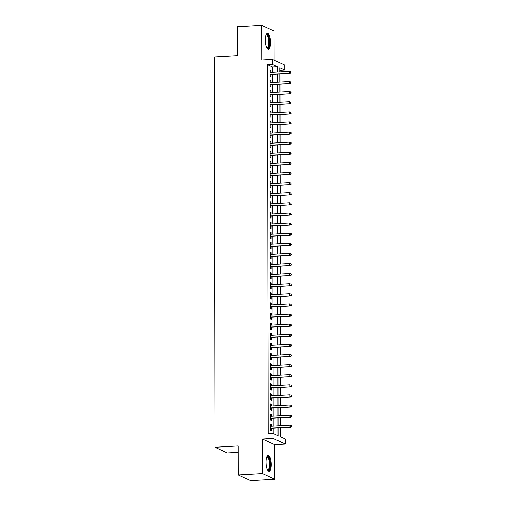 <?xml version="1.0" encoding="UTF-8"?>
<svg xmlns="http://www.w3.org/2000/svg" width="506" height="506" viewBox="0 0 506 506"><rect width="100%" height="100%" fill="white"/><g stroke="black" fill="none" stroke-linecap="round" stroke-linejoin="round"><path stroke-width="0.76" d="M271.235 464.533A7.988 2.581 86.7 0 0 268.167 455.362A7.988 2.581 86.7 0 0 266.011 462.136A7.988 2.581 86.7 0 0 269.078 471.314A7.988 2.581 86.7 0 0 271.235 464.533M270.501 42.485A7.988 2.581 86.7 0 0 267.434 33.314A7.988 2.581 86.7 0 0 265.27 40.088A7.988 2.581 86.7 0 0 268.338 49.259A7.988 2.581 86.7 0 0 270.501 42.485M280.375 427.88L280.394 436.735L285.416 439.037L285.428 444.091L273.031 438.405L273.019 433.351L278.047 435.653L278.034 428.019M274.783 444.698L262.386 439.012L262.45 473.635L238.256 475.007L250.653 480.7L274.84 479.321L274.783 444.698L285.428 444.091M238.218 452.339L227.377 452.959L214.98 447.266L214.297 57.064L237.523 55.742L237.472 26.679L261.665 25.3L261.722 59.923L272.367 59.316L284.764 65.008L284.77 70.062L279.748 67.753L279.755 71.941M274.113 60.119L274.062 30.992L261.665 25.3M279.938 71.928L279.938 70.334L284.77 70.062M280.577 436.817L280.558 427.874M280.558 425.742L280.539 417.766M280.539 415.635L280.526 407.653M280.52 405.521L280.507 397.545M280.501 395.414L280.488 387.438M280.482 385.306L280.469 377.331M280.469 375.199L280.45 367.217M280.45 365.085L280.438 357.109M280.432 354.978L280.419 347.002M280.413 344.871L280.4 336.895M280.4 334.763L280.381 326.781M280.381 324.65L280.368 316.674M280.362 314.542L280.349 306.566M280.343 304.435L280.33 296.453M280.324 294.328L280.311 286.345M280.311 284.214L280.292 276.238M280.292 274.107L280.28 266.131M280.273 263.999L280.261 256.017M280.254 253.892L280.242 245.91M280.235 243.778L280.223 235.802M280.223 233.671L280.204 225.695M280.204 223.563L280.191 215.581M280.185 213.456L280.172 205.474M280.166 203.342L280.153 195.367M280.147 193.235L280.134 185.259M280.134 183.128L280.115 175.146M280.115 173.02L280.103 165.038M280.096 162.907L280.084 154.931M280.077 152.799L280.065 144.824M280.065 142.692L280.046 134.71M280.046 132.578L280.033 124.602M280.027 122.471L280.014 114.495M280.008 112.364L279.995 104.388M279.989 102.256L279.976 94.274M279.976 92.143L279.957 84.167M279.957 82.035L279.945 74.059M262.45 473.635L274.84 479.321M271.431 426.261L271.431 424.509L270.596 424.123L270.602 430.189L271.444 430.574L271.437 428.392M271.418 416.153L271.412 414.401L270.577 414.016L270.583 420.081L271.425 420.467L271.418 418.285M271.399 406.046L271.393 404.294L270.558 403.908L270.571 409.974L271.406 410.36L271.406 408.171M271.38 395.932L271.38 394.18L270.539 393.801L270.552 399.866L271.387 400.246L271.387 398.064M271.361 385.825L271.361 384.073L270.52 383.687L270.533 389.753L271.374 390.139L271.368 387.957M271.349 375.718L271.342 373.966L270.508 373.58L270.514 379.645L271.355 380.031L271.349 377.849M271.33 365.61L271.324 363.858L270.489 363.472L270.501 369.538L271.336 369.924L271.33 367.735M271.311 355.497L271.305 353.745L270.47 353.365L270.482 359.431L271.317 359.81L271.317 357.628M271.292 345.389L271.292 343.637L270.451 343.251L270.463 349.317L271.298 349.703L271.298 347.521M271.273 335.282L271.273 333.53L270.432 333.144L270.444 339.21L271.286 339.596L271.279 337.413M271.26 325.168L271.254 323.423L270.419 323.037L270.425 329.102L271.267 329.488L271.26 327.3M271.241 315.061L271.235 313.309L270.4 312.929L270.413 318.995L271.248 319.375L271.241 317.192M271.222 304.954L271.222 303.202L270.381 302.816L270.394 308.881L271.229 309.267L271.229 307.085M271.203 294.846L271.203 293.094L270.362 292.708L270.375 298.774L271.21 299.16L271.21 296.978M271.184 284.733L271.184 282.987L270.349 282.601L270.356 288.667L271.197 289.052L271.191 286.864M271.172 274.625L271.165 272.873L270.33 272.494L270.337 278.553L271.178 278.939L271.172 276.757M271.153 264.518L271.146 262.766L270.312 262.38L270.324 268.446L271.159 268.831L271.153 266.649M271.134 254.41L271.134 252.658L270.293 252.273L270.305 258.338L271.14 258.724L271.14 256.542M271.115 244.297L271.115 242.551L270.274 242.165L270.286 248.231L271.121 248.61L271.121 246.428M271.096 234.189L271.096 232.437L270.261 232.058L270.267 238.117L271.108 238.503L271.102 236.321M271.083 224.082L271.077 222.33L270.242 221.944L270.248 228.01L271.089 228.396L271.083 226.214M271.064 213.975L271.058 212.223L270.223 211.837L270.236 217.903L271.071 218.288L271.071 216.106M271.045 203.861L271.045 202.115L270.204 201.73L270.217 207.795L271.052 208.175L271.052 205.993M271.026 193.754L271.026 192.002L270.185 191.616L270.198 197.682L271.039 198.067L271.033 195.885M271.014 183.646L271.007 181.894L270.172 181.509L270.179 187.574L271.02 187.96L271.014 185.778M270.995 173.539L270.988 171.787L270.153 171.401L270.166 177.467L271.001 177.853L270.995 175.664M270.976 163.425L270.969 161.673L270.134 161.294L270.147 167.359L270.982 167.739L270.982 165.557M270.957 153.318L270.957 151.566L270.115 151.18L270.128 157.246L270.963 157.632L270.963 155.45M270.938 143.211L270.938 141.459L270.096 141.073L270.109 147.138L270.95 147.524L270.944 145.342M270.925 133.103L270.919 131.351L270.084 130.965L270.09 137.031L270.931 137.417L270.925 135.228M270.906 122.99L270.9 121.238L270.065 120.858L270.077 126.924L270.912 127.303L270.906 125.121M270.887 112.882L270.887 111.13L270.046 110.744L270.059 116.81L270.893 117.196L270.893 115.014M270.868 102.775L270.868 101.023L270.027 100.637L270.04 106.703L270.874 107.089L270.874 104.906M270.849 92.668L270.849 90.916L270.014 90.53L270.021 96.595L270.862 96.981L270.855 94.793M270.836 82.554L270.83 80.802L269.995 80.422L270.002 86.488L270.843 86.868L270.836 84.685M272.576 72.345L272.563 66.956L267.541 64.648L268.18 433.623L273.019 433.351M273.202 433.433L273.196 428.291M273.189 426.16L273.177 418.184M273.177 416.052L273.158 408.076M273.158 405.945L273.145 397.963M273.139 395.831L273.126 387.855M273.12 385.724L273.107 377.748M273.101 375.616L273.088 367.641M273.088 365.509L273.069 357.527M273.069 355.395L273.057 347.42M273.05 345.288L273.038 337.312M273.031 335.181L273.019 327.205M273.012 325.073L273 317.091M273 314.96L272.981 306.984M272.981 304.852L272.968 296.877M272.962 294.745L272.949 286.769M272.943 284.638L272.93 276.655M272.924 274.524L272.911 266.548M272.911 264.417L272.898 256.441M272.892 254.309L272.879 246.327M272.873 244.202L272.86 236.22M272.854 234.088L272.842 226.112M272.842 223.981L272.823 216.005M272.823 213.874L272.81 205.891M272.804 203.766L272.791 195.784M272.785 193.653L272.772 185.677M272.766 183.545L272.753 175.569M272.753 173.438L272.734 165.456M272.734 163.33L272.721 155.348M272.715 153.217L272.702 145.241M272.696 143.109L272.683 135.134M272.677 133.002L272.664 125.02M272.664 122.895L272.645 114.913M272.645 112.781L272.633 104.805M272.626 102.674L272.614 94.698M272.607 92.566L272.595 84.584M272.589 82.453L272.576 74.477M270.818 72.447L270.811 70.695L269.976 70.309L269.989 76.374L270.824 76.76L270.818 74.578M262.386 439.012L273.031 438.405M267.541 64.648L272.38 64.37L272.367 59.316M238.256 475.007L238.206 445.944L214.98 447.266M279.761 74.066L279.774 82.048M279.774 84.179L279.793 92.155M279.793 94.287L279.805 102.263M279.812 104.394L279.824 112.376M279.831 114.501L279.843 122.484M279.85 124.615L279.862 132.591M279.862 134.722L279.881 142.698M279.881 144.83L279.894 152.812M279.9 154.944L279.913 162.919M279.919 165.051L279.932 173.027M279.938 175.158L279.951 183.134M279.951 185.266L279.97 193.248M279.97 195.379L279.982 203.355M279.989 205.487L280.001 213.462M280.008 215.594L280.02 223.57M280.027 225.701L280.039 233.683M280.039 235.815L280.058 243.791M280.058 245.922L280.071 253.898M280.077 256.03L280.09 264.005M280.096 266.137L280.109 274.119M280.109 276.251L280.128 284.227M280.128 286.358L280.141 294.334M280.147 296.465L280.16 304.448M280.166 306.573L280.179 314.555M280.185 316.686L280.197 324.662M280.197 326.794L280.216 334.77M280.216 336.901L280.229 344.883M280.235 347.008L280.248 354.991M280.254 357.122L280.267 365.098M280.273 367.229L280.286 375.205M280.286 377.337L280.305 385.319M280.305 387.444L280.318 395.426M280.324 397.558L280.337 405.534M280.343 407.665L280.356 415.641M280.362 417.773L280.375 425.755M277.414 72.073L277.402 66.678L272.38 64.37M278.028 425.888L278.015 417.905M278.009 415.774L277.996 407.798M277.996 405.667L277.977 397.691M277.977 395.559L277.965 387.583M277.958 385.452L277.946 377.47M277.939 375.338L277.927 367.362M277.927 365.231L277.908 357.255M277.908 355.123L277.895 347.148M277.889 345.016L277.876 337.034M277.87 334.902L277.857 326.927M277.851 324.795L277.838 316.819M277.838 314.688L277.819 306.706M277.819 304.58L277.807 296.598M277.8 294.467L277.788 286.491M277.781 284.359L277.769 276.384M277.762 274.252L277.75 266.27M277.75 264.145L277.731 256.162M277.731 254.031L277.718 246.055M277.712 243.924L277.699 235.948M277.693 233.816L277.68 225.834M277.674 223.709L277.661 215.727M277.661 213.595L277.642 205.619M277.642 203.488L277.63 195.512M277.623 193.381L277.611 185.398M277.604 183.273L277.592 175.291M277.592 173.16L277.573 165.184M277.573 163.052L277.56 155.076M277.554 152.945L277.541 144.963M277.535 142.831L277.522 134.855M277.516 132.724L277.503 124.748M277.503 122.616L277.484 114.641M277.484 112.509L277.471 104.527M277.465 102.395L277.452 94.42M277.446 92.288L277.433 84.312M277.427 82.181L277.414 74.205M272.563 66.956L277.402 66.678M269.976 70.745L270.811 70.695M269.995 80.852L270.83 80.802M270.014 90.96L270.849 90.916M270.027 101.067L270.868 101.023M270.046 111.181L270.887 111.13M270.065 121.288L270.9 121.238M270.084 131.396L270.919 131.351M270.103 141.503L270.938 141.459M270.115 151.617L270.957 151.566M270.134 161.724L270.969 161.673M270.153 171.831L270.988 171.787M270.172 181.945L271.007 181.894M270.191 192.052L271.026 192.002M270.204 202.16L271.045 202.115M270.223 212.267L271.058 212.223M270.242 222.381L271.077 222.33M270.261 232.488L271.096 232.437M270.274 242.595L271.115 242.551M270.293 252.703L271.134 252.658M270.312 262.816L271.146 262.766M270.33 272.924L271.165 272.873M270.349 283.031L271.184 282.987M270.362 293.138L271.203 293.094M270.381 303.252L271.222 303.202M270.4 313.359L271.235 313.309M270.419 323.467L271.254 323.423M270.438 333.574L271.273 333.53M270.451 343.688L271.292 343.637M270.47 353.795L271.305 353.745M270.489 363.903L271.324 363.858M270.508 374.01L271.342 373.966M270.527 384.124L271.361 384.073M270.539 394.231L271.38 394.18M270.558 404.338L271.393 404.294M270.577 414.446L271.412 414.401M270.596 424.559L271.431 424.509M269.983 74.622L289.957 73.49L269.983 74.312M290.748 72.794L291.083 72.953L290.748 71.789L290.748 72.794L289.356 73.212L289.356 71.39L269.983 72.497M289.957 73.49L291.083 72.953M290.748 71.789L289.356 71.39M266.048 34.806A6.913 2.233 -93.3 0 1 269.375 42.371A6.913 2.233 -93.3 0 1 266.795 47.931M266.675 47.691A6.401 2.068 86.7 0 0 266.991 47.747A6.401 2.068 86.7 0 0 268.724 42.321A6.401 2.068 86.7 0 0 266.264 34.971A6.401 2.068 86.7 0 0 265.954 35.059M267.889 49.171A7.938 2.562 86.7 0 0 269.704 42.523A7.938 2.562 86.7 0 0 266.997 33.453M266.788 456.855A6.913 2.233 -93.3 0 1 269.825 460.998A6.913 2.233 -93.3 0 1 268.99 469.808A6.913 2.233 -93.3 0 1 267.535 469.985M267.408 469.739A6.401 2.068 86.7 0 0 267.725 469.796A6.401 2.068 86.7 0 0 268.42 469.359A6.401 2.068 86.7 0 0 269.331 462.168A6.401 2.068 86.7 0 0 266.997 457.019A6.401 2.068 86.7 0 0 266.694 457.108M268.629 471.219A7.938 2.562 86.7 0 0 269.16 470.763A7.938 2.562 86.7 0 0 270.337 462.351A7.938 2.562 86.7 0 0 267.731 455.508M270.002 84.736L289.976 83.598L270.002 84.426M290.767 82.908L291.102 83.06L290.767 81.896L290.767 82.908L289.375 83.319L289.369 81.498L269.995 82.604M289.976 83.598L291.102 83.06M290.767 81.896L289.369 81.498M270.021 94.843L289.995 93.705L270.021 94.533M290.786 93.015L291.121 93.167L291.114 92.155L290.779 92.003L290.786 93.015L289.394 93.427L289.388 91.611L270.014 92.712M289.995 93.705L291.121 93.167M290.779 92.003L289.388 91.611M270.04 104.951L290.014 103.812L270.033 104.641M290.798 103.123L291.133 103.275L290.798 102.111L290.798 103.123L289.407 103.54L289.407 101.719L270.033 102.819M290.014 103.812L291.133 103.275M290.798 102.111L289.407 101.719M270.052 115.058L290.033 113.926L270.052 114.748M290.817 113.23L291.152 113.388L290.817 112.224L290.817 113.23L289.426 113.648L289.426 111.826L270.052 112.933M290.033 113.926L291.152 113.388M290.817 112.224L289.426 111.826M270.071 125.172L290.046 124.033L270.071 124.862M290.836 123.344L291.171 123.496L290.836 122.332L290.836 123.344L289.445 123.755L289.438 121.94L270.071 123.04M290.046 124.033L291.171 123.496M290.836 122.332L289.438 121.94M270.09 135.279L290.065 134.141L270.09 134.969M290.855 133.451L291.19 133.603L291.184 132.591L290.849 132.439L290.855 133.451L289.464 133.862L289.457 132.047L270.084 133.148M290.065 134.141L291.19 133.603M290.849 132.439L289.457 132.047M270.109 145.386L290.083 144.248L270.109 145.077M290.874 143.559L291.203 143.71L291.203 142.705L290.868 142.547L290.874 143.559L289.483 143.976L289.476 142.154L270.103 143.255M290.083 144.248L291.203 143.71M290.868 142.547L289.476 142.154M270.122 155.5L290.102 154.362L270.122 155.184M290.887 153.666L291.222 153.824L290.887 152.66L290.887 153.666L289.495 154.083L289.495 152.262L270.122 153.369M290.102 154.362L291.222 153.824M290.887 152.66L289.495 152.262M270.141 165.607L290.115 164.469L270.141 165.298M290.906 163.78L291.241 163.931L290.906 162.768L290.906 163.78L289.514 164.191L289.514 162.375L270.141 163.476M290.115 164.469L291.241 163.931M290.906 162.768L289.514 162.375M270.16 175.715L290.134 174.576L270.16 175.405M290.925 173.887L291.26 174.039L290.925 172.875L290.925 173.887L289.533 174.298L289.527 172.483L270.153 173.583M290.134 174.576L291.26 174.039M290.925 172.875L289.527 172.483M270.179 185.822L290.153 184.684L270.179 185.512M290.944 183.994L291.279 184.152L290.937 182.982L290.944 183.994L289.552 184.412L289.546 182.59L270.172 183.691M290.153 184.684L291.279 184.152M290.937 182.982L289.546 182.59M270.198 195.936L290.172 194.797L270.198 195.62M290.956 194.102L291.292 194.26L290.956 193.096L290.956 194.102L289.571 194.519L289.565 192.697L270.191 193.804M290.172 194.797L291.292 194.26M290.956 193.096L289.565 192.697M270.21 206.043L290.191 204.905L270.21 205.733M290.975 204.215L291.311 204.367L290.975 203.203L290.975 204.215L289.584 204.626L289.584 202.811L270.21 203.912M290.191 204.905L291.311 204.367M290.975 203.203L289.584 202.811M270.229 216.151L290.204 215.012L270.229 215.841M290.994 214.323L291.329 214.474L290.994 213.311L290.994 214.323L289.603 214.74L289.603 212.918L270.229 214.019M290.204 215.012L291.329 214.474M290.994 213.311L289.603 212.918M270.248 226.258L290.223 225.126L270.248 225.948M291.013 224.43L291.348 224.588L291.013 223.418L291.013 224.43L289.622 224.847L289.615 223.026L270.242 224.126M290.223 225.126L291.348 224.588M291.013 223.418L289.615 223.026M270.267 236.372L290.242 235.233L270.267 236.055M291.032 234.537L291.367 234.695L291.361 233.683L291.026 233.532L291.032 234.537L289.641 234.955L289.634 233.133L270.261 234.24M290.242 235.233L291.367 234.695M291.026 233.532L289.634 233.133M270.286 246.479L290.261 245.34L270.28 246.169M291.045 244.651L291.38 244.803L291.045 243.639L291.045 244.651L289.653 245.062L289.653 243.247L270.28 244.347M290.261 245.34L291.38 244.803M291.045 243.639L289.653 243.247M270.299 256.586L290.28 255.448L270.299 256.276M291.064 254.758L291.399 254.91L291.064 253.746L291.064 254.758L289.672 255.176L289.672 253.354L270.299 254.455M290.28 255.448L291.399 254.91M291.064 253.746L289.672 253.354M270.318 266.694L290.292 265.561L270.318 266.384M291.083 264.866L291.418 265.024L291.083 263.854L291.083 264.866L289.691 265.283L289.691 263.462L270.318 264.562M290.292 265.561L291.418 265.024M291.083 263.854L289.691 263.462M270.337 276.807L290.311 275.669L270.337 276.491M291.102 274.979L291.437 275.131L291.102 273.967L291.102 274.979L289.71 275.39L289.704 273.569L270.33 274.676M290.311 275.669L291.437 275.131M291.102 273.967L289.704 273.569M270.356 286.915L290.33 285.776L270.356 286.605M291.121 285.087L291.456 285.239L291.114 284.075L291.121 285.087L289.729 285.498L289.723 283.683L270.349 284.783M290.33 285.776L291.456 285.239M291.114 284.075L289.723 283.683M270.375 297.022L290.349 295.883L270.368 296.712M291.133 295.194L291.469 295.346L291.133 294.182L291.133 295.194L289.742 295.612L289.742 293.79L270.368 294.89M290.349 295.883L291.469 295.346M291.133 294.182L289.742 293.79M270.387 307.129L290.368 305.997L270.387 306.819M291.152 305.301L291.488 305.46L291.152 304.289L291.152 305.301L289.761 305.719L289.761 303.897L270.387 305.004M290.368 305.997L291.488 305.46M291.152 304.289L289.761 303.897M270.406 317.243L290.381 316.105L270.406 316.927M291.171 315.415L291.507 315.567L291.171 314.403L291.171 315.415L289.78 315.826L289.774 314.005L270.406 315.111M290.381 316.105L291.507 315.567M291.171 314.403L289.774 314.005M270.425 327.35L290.4 326.212L270.425 327.04M291.19 325.522L291.526 325.674L291.184 324.51L291.19 325.522L289.799 325.934L289.793 324.118L270.419 325.219M290.4 326.212L291.526 325.674M291.184 324.51L289.793 324.118M270.444 337.458L290.419 336.319L270.444 337.148M291.209 335.63L291.538 335.782L291.538 334.776L291.203 334.618L291.209 335.63L289.818 336.047L289.811 334.226L270.438 335.326M290.419 336.319L291.538 335.782M291.203 334.618L289.811 334.226M270.457 347.565L290.438 346.433L270.457 347.255M291.222 345.737L291.557 345.895L291.222 344.731L291.222 345.737L289.83 346.155L289.83 344.333L270.457 345.44M290.438 346.433L291.557 345.895M291.222 344.731L289.83 344.333M270.476 357.679L290.45 356.54L270.476 357.362M291.241 355.851L291.576 356.003L291.241 354.839L291.241 355.851L289.849 356.262L289.849 354.44L270.476 355.547M290.45 356.54L291.576 356.003M291.241 354.839L289.849 354.44M270.495 367.786L290.469 366.648L270.495 367.476M291.26 365.958L291.595 366.11L291.26 364.946L291.26 365.958L289.868 366.369L289.862 364.554L270.489 365.655M290.469 366.648L291.595 366.11M291.26 364.946L289.862 364.554M270.514 377.893L290.488 376.755L270.514 377.584M291.279 376.066L291.614 376.217L291.273 375.054L291.279 376.066L289.887 376.483L289.881 374.661L270.508 375.762M290.488 376.755L291.614 376.217M291.273 375.054L289.881 374.661M270.533 388.001L290.507 386.869L270.533 387.691M291.292 386.173L291.627 386.331L291.292 385.167L291.292 386.173L289.906 386.59L289.9 384.769L270.527 385.876M290.507 386.869L291.627 386.331M291.292 385.167L289.9 384.769M270.546 398.114L290.526 396.976L270.546 397.805M291.311 396.287L291.646 396.438L291.311 395.275L291.311 396.287L289.919 396.698L289.919 394.876L270.546 395.983M290.526 396.976L291.646 396.438M291.311 395.275L289.919 394.876M270.565 408.222L290.539 407.083L270.565 407.912M291.329 406.394L291.665 406.546L291.329 405.382L291.329 406.394L289.938 406.805L289.938 404.99L270.565 406.09M290.539 407.083L291.665 406.546M291.329 405.382L289.938 404.99M270.583 418.329L290.558 417.191L270.583 418.019M291.348 416.501L291.684 416.653L291.348 415.489L291.348 416.501L289.957 416.919L289.951 415.097L270.577 416.198M290.558 417.191L291.684 416.653M291.348 415.489L289.951 415.097M270.602 428.437L290.577 427.304L270.602 428.127M291.367 426.609L291.703 426.767L291.696 425.755L291.361 425.603L291.367 426.609L289.976 427.026L289.97 425.204L270.596 426.311M290.577 427.304L291.703 426.767M291.361 425.603L289.97 425.204"/></g></svg>
